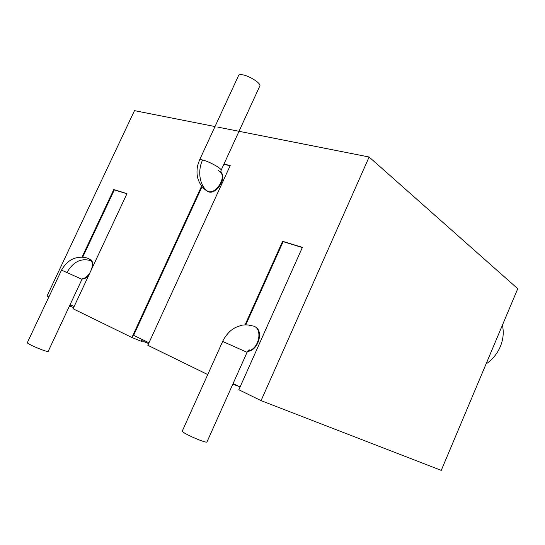 <?xml version="1.0" encoding="UTF-8"?>
<svg xmlns="http://www.w3.org/2000/svg" width="545" height="545" viewBox="0 0 545 545"><rect width="100%" height="100%" fill="white"/><g stroke="black" fill="none" stroke-linecap="round" stroke-linejoin="round"><path stroke-width="0.82" d="M369.122 157.008L517.75 288.714L441.252 470.376L261.062 400.616L369.122 157.008L217.775 127.101M48.88 296.943L47.02 296.03L134.479 110.642L215.003 126.556M142.007 339.412L141.169 341.245L131.904 337.505L73.078 308.763L126.992 193.625L113.769 189.571L81.988 257.185M245.093 324.84L282.596 241.299L302.4 247.369L238.833 389.757L261.062 400.616M223.968 164.059L230.222 165.551L147.831 345.292L207.74 374.565M131.904 337.505L201.623 186.111M70.135 304.566L74.134 306.508M202.066 186.669L133.614 335.345L148.976 342.791M233.09 383.571L240.079 386.957M254.651 326.673C264.298 330.154 258.398 350.953 247.539 351.396M302.325 247.532L283.134 241.646L245.802 324.827M126.93 193.754L114.321 189.892L82.683 257.22M88.685 275.436C86.512 277.841 84.325 279.04 82.118 279.026M89.734 259.004C92.187 260.169 93.168 262.813 92.664 266.927M223.866 164.283L230.119 165.775M206.385 190.566L208.68 191.901C216.706 194.763 227.251 177.452 220.752 172.063M283.134 241.646L282.596 241.299M238.839 386.357L232.81 384.191M143.151 339.971L142.62 341.122L141.169 341.245M148.628 343.548L142.62 341.122M247.069 352.315L222.66 341.442L182.364 430.884L182.759 431.776C185.818 434.746 205.758 443.194 206.936 442.029L207.059 441.757M70.564 304.778L69.787 306.433L69.344 306.256M114.321 189.892L113.769 189.571M72.301 305.622L71.722 306.862L69.787 306.433M73.602 307.632L71.722 306.862M82.036 279.306L66.919 272.548C73.391 261.457 81.593 257.594 91.519 260.953L88.549 258.568C84.325 256.906 79.856 256.756 75.142 258.126C69.671 259.774 65.127 263.787 61.51 270.156L27.345 342.607C26.923 342.887 28.619 343.943 32.434 345.782C40.371 349.379 45.596 351.3 48.11 351.545L48.192 351.375M259.652 86.342L259.938 85.729C260.687 82.915 248.459 75.387 241.966 74.72C239.759 74.447 238.587 74.808 238.451 75.803L199.613 159.855M486.038 364.012C492.462 359.598 497.224 353.794 500.324 346.606C503.28 339.372 503.975 332.218 502.408 325.147M91.519 260.953C92.609 263.269 92.568 266.158 91.41 269.611M89.952 272.725C87.697 276.335 85.136 278.352 82.275 278.774M249.351 325.965L252.294 325.883C263.473 326.864 259.509 349.556 247.757 351.062M61.51 270.156L66.919 272.548M218.32 170.537L220.262 171.743M220.773 172.329C226.148 178.44 215.725 194.272 208.136 191.547L205.765 190.137M208.136 191.547C199.899 186.608 197.086 171.416 202.597 159.985C200.471 159.494 199.416 159.59 199.429 160.264L197.624 165.585C196.738 170.312 196.806 174.564 197.821 178.338C199.756 184.551 203.135 188.938 207.952 191.493L208.497 191.847M202.597 159.985C208.83 161.354 221.474 168.303 221.161 170.169L221.011 170.537M48.11 351.545L81.988 279.285L83.174 278.182L82.315 278.713M222.667 341.436C224.526 336.899 229.636 331.285 231.332 330.161L235.345 327.525L241.619 325.249C245.536 324.622 249.092 324.834 252.294 325.883M206.936 442.029L247.076 352.308C247.893 350.673 248.649 349.863 249.338 349.87L247.859 350.925M220.793 172.452L221.161 170.169L259.938 85.729"/></g></svg>
